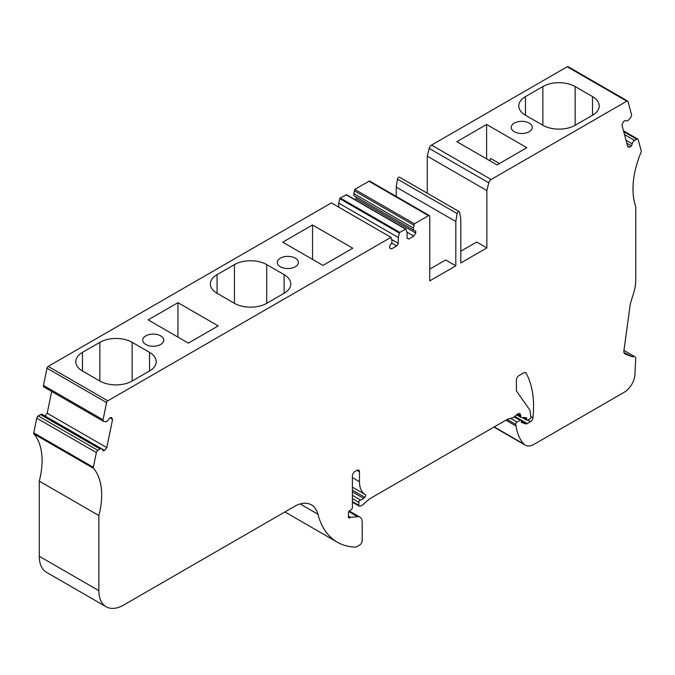 <?xml version="1.0" encoding="UTF-8"?>
<svg xmlns="http://www.w3.org/2000/svg" width="675" height="675" viewBox="0 0 675 675"><rect width="100%" height="100%" fill="white"/><g stroke="black" fill="none" stroke-linecap="round" stroke-linejoin="round"><path stroke-width="1.01" d="M429.747 269.131L445.643 259.959L455.819 265.832L455.819 221.501L457.093 213.57A1.755 1.012 -60 0 1 457.945 211.984A1.755 1.012 -60 0 1 459.186 211.629A1.755 1.012 -60 0 1 459.523 212.161L460.789 218.632L460.789 262.972L486.861 247.911L476.685 242.038L460.789 251.21M414.391 223.805L354.797 189.397A2.27 1.308 120 0 0 354.51 190.873L414.104 225.281A2.27 1.308 -60 0 1 414.391 223.805L428.507 215.654A1.755 1.012 -60 0 1 429.384 215.57A1.755 1.012 -60 0 1 429.747 216.371L429.747 280.884L455.819 265.832M489.864 160.76L490.59 158.431L499.424 163.527M280.387 266.768A10.538 6.083 0 0 0 291.87 268.085A10.538 6.083 0 0 0 298.375 262.465A10.538 6.083 0 0 0 287.837 256.382A10.538 6.083 0 0 0 277.298 262.465A10.538 6.083 0 0 0 280.387 266.768M145.8 344.469A10.538 6.083 0 0 0 157.283 345.786A10.538 6.083 0 0 0 163.78 340.166A10.538 6.083 0 0 0 153.25 334.083A10.538 6.083 0 0 0 142.712 340.166A10.538 6.083 0 0 0 145.8 344.469M177.955 302.678L148.154 319.882L188.384 343.111L218.185 325.907L177.955 302.678L177.955 337.087M132.14 381.029A22.823 13.179 180 0 1 99.858 381.029L82.477 370.988A22.823 13.179 180 0 1 75.794 361.673A22.823 13.179 180 0 1 82.477 352.358L99.858 342.318A22.823 13.179 180 0 1 132.14 342.318L149.521 352.358A22.823 13.179 180 0 1 156.212 361.673A22.823 13.179 180 0 1 149.521 370.988L132.14 381.029L132.14 342.318M109.898 417.876L111.426 417.471L112.573 419.42L109.907 417.876L108.523 419.555A3.206 1.848 -60 0 1 105.612 421.723L103.756 421.453A2.27 1.308 -60 0 1 103.478 421.352A2.27 1.308 -60 0 1 103.064 419.808L106.582 402.578A1.755 1.012 -60 0 1 107.789 400.823L390.977 237.33L331.374 202.922L48.187 366.415A1.755 1.012 120 0 0 46.988 368.17L43.462 385.4A2.27 1.308 120 0 0 43.883 386.944A2.27 1.308 120 0 0 44.162 387.045M266.726 303.32A22.823 13.179 180 0 1 234.444 303.32L217.063 293.288A22.823 13.179 180 0 1 210.381 283.973A22.823 13.179 180 0 1 217.063 274.649L234.444 264.617A22.823 13.179 180 0 1 266.726 264.617L284.116 274.649A22.823 13.179 180 0 1 290.798 283.973A22.823 13.179 180 0 1 284.116 293.288L266.726 303.32L266.726 264.617M312.542 224.977L282.749 242.182L322.971 265.402L352.772 248.198L312.542 224.977L312.542 259.386M514.299 131.718A10.538 6.083 0 0 0 525.783 133.034A10.538 6.083 0 0 0 532.288 127.415A10.538 6.083 0 0 0 521.75 121.331A10.538 6.083 0 0 0 511.22 127.415A10.538 6.083 0 0 0 514.299 131.718M486.861 247.911L486.861 190.569L488.784 182.815A3.51 2.025 120 0 1 491.138 179.499L626.813 101.166A1.755 1.012 -60 0 1 627.691 101.081A1.755 1.012 -60 0 1 628.012 101.537L631.538 114.691A2.27 1.308 -60 0 1 630.838 117.146L628.982 119.559A3.206 1.848 -60 0 1 626.172 120.817A3.206 1.848 -60 0 1 626.071 120.749L624.696 120.665L623.168 122.015L622.021 125.297L627.792 146.829L629.918 147.192L627.514 145.808M488.784 182.815L429.182 148.416A3.51 2.025 -60 0 1 431.536 145.091L567.211 66.758A1.755 1.012 120 0 1 568.097 66.673L627.691 101.081M575.142 125.263A22.823 13.179 180 0 1 542.86 125.263L525.479 115.231A22.823 13.179 180 0 1 518.788 105.907A22.823 13.179 180 0 1 525.479 96.593L542.86 86.56A22.823 13.179 180 0 1 575.142 86.56L592.523 96.593A22.823 13.179 180 0 1 599.206 105.907A22.823 13.179 180 0 1 592.523 115.231L575.142 125.263L575.142 86.56M486.616 124.478L456.815 141.682L497.045 164.903L526.846 147.698L486.616 124.478L486.616 158.887M629.918 147.192L631.437 145.851L632.256 143.826A3.206 1.848 -60 0 1 634.559 140.383L636.753 139.21A2.27 1.308 120 0 1 637.824 139.134A2.27 1.308 120 0 1 638.238 139.725L641.25 150.947A1.755 1.012 120 0 1 641.064 152.263A73.212 42.272 120 0 0 635.732 206.634L635.732 281.855A35.117 20.275 120 0 1 633.749 292.638L630.99 301.615A21.068 12.167 120 0 0 629.986 306.113L623.784 351.717A7.02 4.058 120 0 0 625.177 354.054A7.02 4.058 120 0 0 625.539 354.223L632.694 356.864L624.021 352.628M455.819 221.501L396.225 187.093L397.491 179.162A1.755 1.012 -60 0 1 398.351 177.576A1.755 1.012 -60 0 1 399.592 177.221L459.186 211.629M354.797 189.397L368.913 181.246A1.755 1.012 -60 0 1 369.79 181.162L429.384 215.57M390.977 237.33A2.27 1.308 -60 0 1 391.264 238.469L391.905 240.519A3.206 1.848 -60 0 1 390.741 244.308L389.652 246.248L389.652 248.062L391.534 248.94L389.652 247.843M414.104 225.281L413.463 228.074L353.869 193.666A3.206 1.848 120 0 0 354.426 195.961L414.028 230.369A3.206 1.848 -60 0 1 413.463 228.074M391.534 248.94L396.706 245.953L398.301 243.304L398.301 237.507L399.457 232.597L405.903 229.044L407.067 232.436L407.067 238.241L408.653 239.051L413.826 236.064L415.716 233.01L415.716 231.196L414.627 230.521A3.206 1.848 -60 0 1 414.028 230.369M112.573 419.42L106.81 447.618L104.676 450.444L103.157 450.849L102.347 449.761A3.206 1.848 -60 0 0 101.722 448.782L42.128 414.374A3.206 1.848 120 0 0 40.441 414.577L38.247 415.943A2.27 1.308 120 0 0 36.762 418.171L33.75 432.869A1.755 1.012 120 0 0 33.91 433.941A69.508 40.129 120 0 1 39.268 481.123L39.268 556.276A35.117 20.275 -60 0 0 46.541 572.358L106.144 606.766A35.117 20.275 -60 0 1 98.871 590.684L98.871 515.531A69.508 40.129 120 0 0 93.513 468.349L33.91 433.941M93.513 468.349A1.755 1.012 120 0 1 93.344 467.277L96.356 452.579A2.27 1.308 120 0 1 97.841 450.352L100.035 448.985A3.206 1.848 -60 0 1 101.722 448.782M356.991 470.34A3.51 2.025 -60 0 1 358.746 470.163A3.51 2.025 -60 0 1 359.48 471.774L356.991 470.34L354.881 471.555A3.51 2.025 -60 0 0 352.401 475.858L352.401 507.524A1.755 1.012 -60 0 1 351.236 509.625L349.591 510.697A1.755 1.012 -60 0 0 348.427 512.806L348.427 517.092A1.763 1.021 -60 0 0 348.789 517.902A1.763 1.021 -60 0 0 349.675 517.818L350.139 517.548A1.73 0.996 -60 0 1 350.603 517.388L357.598 516.687A10.538 6.083 120 0 1 360.011 517.16A10.538 6.083 120 0 1 362.197 521.986L362.197 540.683A3.51 2.025 120 0 1 359.539 545.079L356.273 546.961A1.755 1.012 -60 0 1 355.7 547.13A105.351 60.826 -60 0 1 337.34 542.202A105.351 60.826 -60 0 1 317.917 514.223A35.117 20.275 120 0 0 311.437 504.892A35.117 20.275 120 0 0 296.325 505.356L123.702 605.028A35.117 20.275 -60 0 1 106.144 606.766M632.694 356.864A4.565 2.633 120 0 1 634.829 356.721A4.565 2.633 120 0 1 635.732 358.223L634.93 374.591A15.069 8.699 120 0 1 624.299 392.217L534.068 444.31A17.558 10.133 -60 0 1 525.293 445.179A17.558 10.133 -60 0 1 523.867 444.04A66.724 38.526 -60 0 1 516.038 426.043L515.793 424.432A1.755 1.012 -60 0 1 517.016 422.061L520.087 420.289A1.755 1.012 -60 0 1 520.965 420.204A1.755 1.012 -60 0 1 521.328 421.006L521.328 421.867A1.401 0.81 -60 0 0 521.623 422.508A1.401 0.81 -60 0 0 521.708 422.55L525.69 423.841A3.51 2.025 -60 0 0 527.217 423.571L530.483 421.681A3.51 2.025 -60 0 0 532.946 417.766A105.351 60.826 -60 0 0 526.095 373.115A3.51 2.025 -60 0 0 525.614 372.617A3.51 2.025 -60 0 0 523.859 372.786L518.898 375.654A3.51 2.025 -60 0 0 516.409 379.957L516.409 390.167A3.51 2.025 -60 0 0 516.746 391.407L529.293 409.252A10.538 6.083 -60 0 1 530.221 411.893L530.862 417.108A1.401 0.81 -60 0 1 529.875 418.981L527.707 420.23A1.401 0.81 -60 0 1 527.006 420.297A1.401 0.81 -60 0 1 526.719 419.656L526.719 418.534A1.755 1.012 -60 0 0 526.357 417.732A1.755 1.012 -60 0 0 526.053 417.648L521.294 417.496A1.417 0.818 -60 0 1 521.049 417.428A1.417 0.818 -60 0 1 520.763 416.779L520.763 415.716A4.396 2.54 -60 0 0 519.851 413.707A4.396 2.54 -60 0 0 516.847 414.509L513.937 417.091A3.51 2.025 -60 0 1 512.654 417.833L507.752 419.141A1.713 0.987 -60 0 0 507.44 419.276L369.461 498.935L363.234 504.453A7.02 4.058 -60 0 1 360.669 505.938L359.775 506.182A1.755 1.012 -60 0 1 359.218 506.132A1.755 1.012 -60 0 1 358.855 505.33L358.855 502.335A1.755 1.012 -60 0 1 360.526 500.023A7.02 4.058 -60 0 0 363.623 498.344L364.795 497.273A1.755 1.012 -60 0 0 365.318 494.581L365.318 494.581A28.097 16.217 -60 0 1 365.293 494.564A28.097 16.217 -60 0 1 359.48 481.705L359.48 471.774M51.663 391.441L47.208 413.21L45.031 416.045M106.81 447.618L47.208 413.21M104.676 450.444L45.082 416.036M632.256 143.826L626.02 140.223M631.437 145.851L626.813 143.176M429.182 148.416L427.267 156.161L486.861 190.569M346.427 194.805L339.863 198.197L338.698 203.099L338.698 207.149M356.122 196.94L356.122 198.61L355.345 199.859M354.51 190.873L353.869 193.666M396.225 196.425L396.225 187.093M427.267 193.202L427.267 156.161M415.716 231.196L414.543 230.512M415.716 233.01L356.122 198.61M413.826 236.064L406.957 232.099M408.653 239.051L407.067 238.14M399.819 232.394L340.225 197.986M339.863 198.197L399.448 232.622M399.347 233.061L339.753 198.653M398.301 237.507L338.698 203.099M398.301 243.304L391.559 239.414M396.706 245.953L391.584 242.992M98.871 515.531L39.268 481.123M107.789 400.823L48.187 366.415M626.813 101.166L567.211 66.758M491.138 179.499L431.536 145.091M624.847 353.827L625.539 354.223M457.093 213.57L397.491 179.162M428.507 215.654L368.913 181.246M592.523 115.231L592.523 96.593M217.063 293.288L217.063 274.649M234.444 303.32L234.444 264.617M82.477 370.988L82.477 352.358M99.858 381.029L99.858 342.318M525.479 115.231L525.479 96.593M542.86 125.263L542.86 86.56M106.582 402.578L46.988 368.17M103.064 419.808L43.462 385.4M100.035 448.985L40.441 414.577M97.841 450.352L38.247 415.943M96.356 452.579L36.762 418.171M93.344 467.277L33.75 432.869M98.871 590.684L39.268 556.276M300.122 503.947L317.917 514.223M357.598 516.687L348.781 511.599M350.603 517.388L348.427 516.122M350.139 517.548L348.427 516.561M349.675 517.818L348.427 517.092M359.48 481.705L352.401 477.613M365.268 494.547L352.401 487.122L365.293 494.564M364.795 497.273L352.401 490.118M363.623 498.344L352.401 491.864M360.526 500.023L352.401 495.332M358.855 502.335L352.401 498.606M358.855 505.33L352.401 501.601M520.763 415.716L517.649 413.927M520.763 416.779L516.839 414.517M525.133 417.623L526.719 418.534M526.719 419.656L523.074 417.555M526.095 373.115L524.947 372.448M532.946 417.766L530.795 416.517M527.842 420.154L530.483 421.681M527.217 423.571L514.755 416.365M525.69 423.841L521.328 421.327M520.087 420.289L514.173 416.88M517.016 422.061L510.629 418.373M515.793 424.432L507.153 419.437M516.038 426.043L505.879 420.179M523.867 444.04L494.21 426.912M636.753 139.21L623.734 131.693M634.559 140.383L624.51 134.578M405.548 229.087L345.954 194.678M149.521 370.988L149.521 352.358M284.116 293.288L284.116 274.649M103.478 421.352L43.883 386.944M284.926 511.945L337.34 542.202M360.011 517.16L349.27 510.958M359.218 506.132L352.401 502.192M521.049 417.428L516.51 414.804M527.006 420.297L522.205 417.521M520.965 420.204L514.586 416.517M525.293 445.179L493.931 427.073M634.829 356.721L623.962 350.443M637.824 139.134L623.514 130.866M405.903 229.044L346.3 194.645"/></g></svg>
